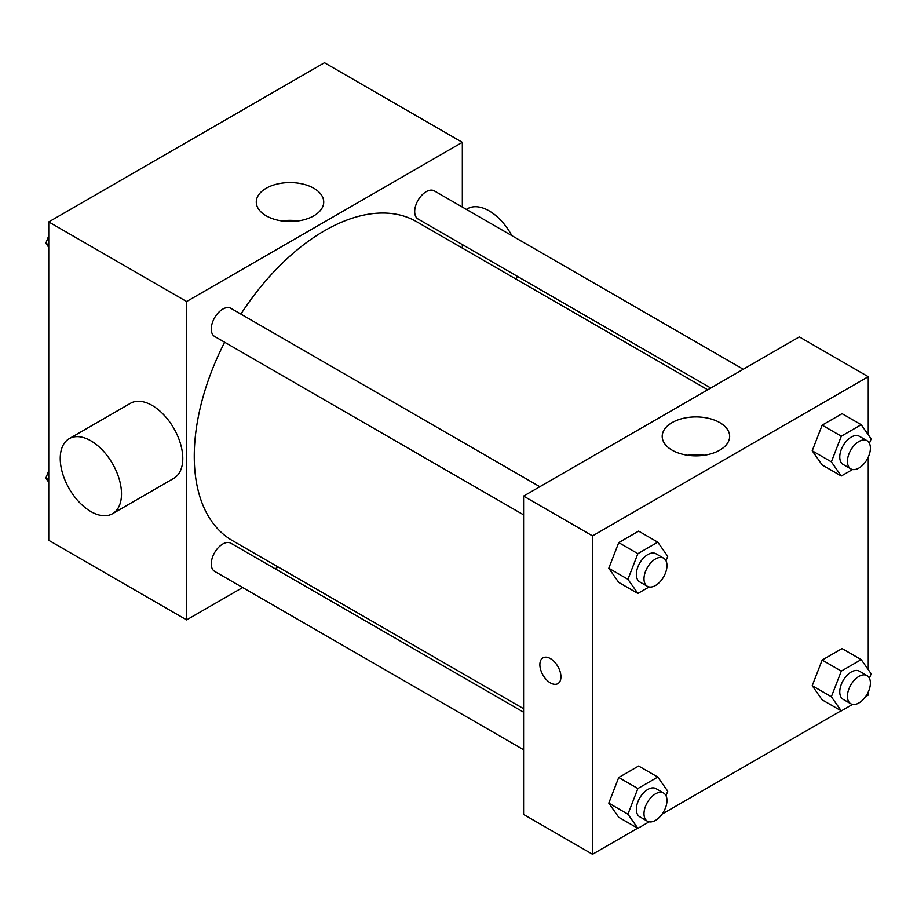 <?xml version="1.0" encoding="UTF-8"?>
<svg xmlns="http://www.w3.org/2000/svg" width="917" height="917" viewBox="0 0 917 917"><rect width="100%" height="100%" fill="white"/><g stroke="black" fill="none" stroke-linecap="round" stroke-linejoin="round"><path stroke-width="1.38" d="M242.661 587.533L186.61 619.903L48.75 540.308L48.75 221.925L324.469 62.746L462.328 142.33L462.328 207.059M278.195 567.027L275.157 568.781M224.642 342.236A184.134 106.315 120 0 0 194.266 456.288A184.134 106.315 120 0 0 232.402 540.583L523.596 708.703M707.729 389.771L416.536 221.65A184.134 106.315 120 0 0 240.884 314.095M462.328 244.575L462.328 248.094M186.61 619.903L186.61 301.521L462.328 142.33M743.274 369.264L434.303 190.874A16.242 9.376 120 0 0 421.786 195.229A16.242 9.376 120 0 0 414.69 211.586A16.242 9.376 120 0 0 418.06 219.014L710.778 388.017M523.596 712.211L230.878 543.219A16.242 9.376 120 0 0 218.361 547.564A16.242 9.376 120 0 0 211.265 563.921A16.242 9.376 120 0 0 214.635 571.36L523.596 749.739M523.596 514.85L214.635 336.459A16.242 9.376 -60 0 1 214.635 317.706A16.242 9.376 -60 0 1 230.878 308.318L539.849 486.709M186.61 301.521L48.75 221.925M266.159 215.793A33.723 19.475 180 0 1 256.279 202.027A33.723 19.475 180 0 1 290.001 182.563A33.723 19.475 180 0 1 323.724 202.027A33.723 19.475 180 0 1 302.908 220.023A33.723 19.475 180 0 1 266.159 215.793M69.211 438.67L130.478 403.297A43.328 25.011 60 0 1 163.868 414.897A43.328 25.011 60 0 1 182.781 458.5A43.328 25.011 60 0 1 173.806 478.33L112.527 513.703A43.328 25.011 60 0 1 69.211 488.692A43.328 25.011 60 0 1 69.211 438.67A43.328 25.011 60 0 1 102.589 450.27A43.328 25.011 60 0 1 121.502 493.873A43.328 25.011 60 0 1 112.527 513.703M515.847 278.997A43.328 25.011 -120 0 0 517.337 276.338M511.869 235.658A43.328 25.011 -120 0 0 467.475 208.732L466.352 209.374M281.828 220.917A33.723 19.475 180 0 1 298.174 220.917M637.647 828.211L592.531 854.254L523.596 814.456L523.596 496.086L799.326 336.894L868.25 376.692L868.25 434.75M868.25 692.003L868.25 695.075L865.591 696.611M841.072 710.767L662.177 814.055M822.159 464.953L812.21 450.797L822.159 425.156L842.058 413.67L822.159 425.156L812.21 450.797L822.159 464.953L841.302 476.003L831.352 461.847L841.302 436.205L861.201 424.72L871.15 438.876L869.419 443.347M618.734 817.288L608.785 803.132L618.734 777.49L638.633 766.004L618.734 777.49L608.785 803.132L618.734 817.288L637.877 828.338L627.927 814.193L637.877 788.54L657.776 777.054L667.725 791.211L665.994 795.681M868.25 457.102L868.25 669.651M592.531 854.254L592.531 535.883L868.25 376.692M822.159 699.843L812.21 685.687L822.159 660.045L842.058 648.56L822.159 660.045L812.21 685.687L822.159 699.843L841.302 710.893L831.352 696.748L841.302 671.095L861.201 659.61L871.15 673.766L869.419 678.236M618.734 582.398L608.785 568.242L618.734 542.6L638.633 531.115L618.734 542.6L608.785 568.242L618.734 582.398L637.877 593.448L627.927 579.292L637.877 553.65L657.776 542.165L667.725 556.321L665.994 560.791M592.531 535.883L523.596 496.086M672.081 450.155A33.723 19.475 180 0 1 662.2 436.389A33.723 19.475 180 0 1 695.923 416.914A33.723 19.475 180 0 1 729.657 436.389A33.723 19.475 180 0 1 708.83 454.373A33.723 19.475 180 0 1 672.081 450.155M560.94 676.826A14.89 8.597 60 0 1 557.857 683.646A14.89 8.597 60 0 1 542.956 675.05A14.89 8.597 60 0 1 542.956 657.856A14.89 8.597 60 0 1 554.441 661.845A14.89 8.597 60 0 1 560.94 676.826M557.857 683.646A14.89 8.597 60 0 1 542.967 675.05A14.89 8.597 60 0 1 542.967 657.844M687.75 455.279A33.723 19.475 180 0 1 704.096 455.279M649.133 586.949L637.877 593.448M663.61 558.155L655.953 553.742A16.242 9.376 120 0 0 643.436 558.086A16.242 9.376 120 0 0 636.341 574.443A16.242 9.376 120 0 0 639.711 581.882L647.368 586.295A16.242 9.376 120 0 0 663.61 576.919A16.242 9.376 120 0 0 663.61 558.155A16.242 9.376 120 0 0 651.093 562.511A16.242 9.376 120 0 0 643.998 578.856A16.242 9.376 120 0 0 647.368 586.295M627.927 579.292L608.785 568.242M637.877 553.65L618.734 542.6M657.776 542.165L638.633 531.115M852.558 469.504L841.302 476.003M867.035 440.71L859.378 436.297A16.242 9.376 120 0 0 846.849 440.641A16.242 9.376 120 0 0 839.766 456.998A16.242 9.376 120 0 0 843.124 464.438L850.793 468.851A16.242 9.376 120 0 0 867.035 459.474A16.242 9.376 120 0 0 867.035 440.71A16.242 9.376 120 0 0 854.518 445.066A16.242 9.376 120 0 0 847.423 461.411A16.242 9.376 120 0 0 850.793 468.851M831.352 461.847L812.21 450.797M841.302 436.205L822.159 425.156M861.201 424.72L842.058 413.67M649.133 821.838L637.877 828.338M663.61 793.056L655.953 788.631A16.242 9.376 120 0 0 643.436 792.987A16.242 9.376 120 0 0 636.341 809.333A16.242 9.376 120 0 0 639.711 816.772L647.368 821.196A16.242 9.376 120 0 0 663.61 811.809A16.242 9.376 120 0 0 663.61 793.056A16.242 9.376 120 0 0 651.093 797.4A16.242 9.376 120 0 0 643.998 813.757A16.242 9.376 120 0 0 647.368 821.196M627.927 814.193L608.785 803.132M637.877 788.54L618.734 777.49M657.776 777.054L638.633 766.004M852.558 704.394L841.302 710.893M867.035 675.611L859.378 671.187A16.242 9.376 120 0 0 846.849 675.542A16.242 9.376 120 0 0 839.766 691.888A16.242 9.376 120 0 0 843.124 699.327L850.793 703.752A16.242 9.376 120 0 0 867.035 694.364A16.242 9.376 120 0 0 867.035 675.611A16.242 9.376 120 0 0 854.518 679.956A16.242 9.376 120 0 0 847.423 696.312A16.242 9.376 120 0 0 850.793 703.752M831.352 696.748L812.21 685.687M841.302 671.095L822.159 660.045M861.201 659.61L842.058 648.56M48.75 247.349L45.85 243.234L48.75 235.772M55.662 217.937L75.928 206.233M48.75 244.908L45.85 243.234M259.087 100.492L279.353 88.789M48.75 482.25L45.85 478.124L48.75 470.662M48.75 479.797L45.85 478.124"/></g></svg>
